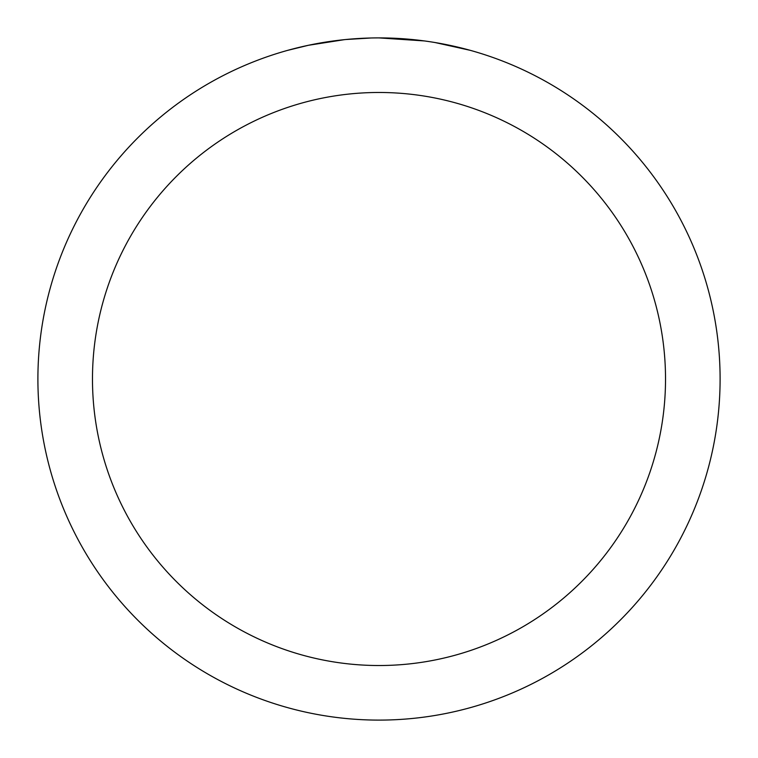 <?xml version="1.0" encoding="UTF-8"?>
<svg xmlns="http://www.w3.org/2000/svg" width="758" height="758" viewBox="0 0 758 758"><rect width="100%" height="100%" fill="white"/><g stroke="black" fill="none" stroke-linecap="round" stroke-linejoin="round"><path stroke-width="1.14" d="M385.149 37.957L389.404 38.061M416.796 40.003L418.094 40.146M379 37.9A341.1 341.1 0 0 1 720.1 379A341.1 341.1 0 0 1 379 720.1A341.1 341.1 0 0 1 37.9 379A341.1 341.1 0 0 1 379 37.9L424.376 40.932M435.045 42.533L470.197 50.322M438.721 43.168L435.604 42.628M379 92.476A286.524 286.524 0 0 1 665.524 379A286.524 286.524 0 0 1 379 665.524A286.524 286.524 0 0 1 92.476 379A286.524 286.524 0 0 1 379 92.476M344.378 39.662L308.383 45.29L287.803 50.322M356.497 38.639L358.193 38.535M333.122 40.998L338.76 40.288M370.918 37.995L345.819 39.52"/></g></svg>

